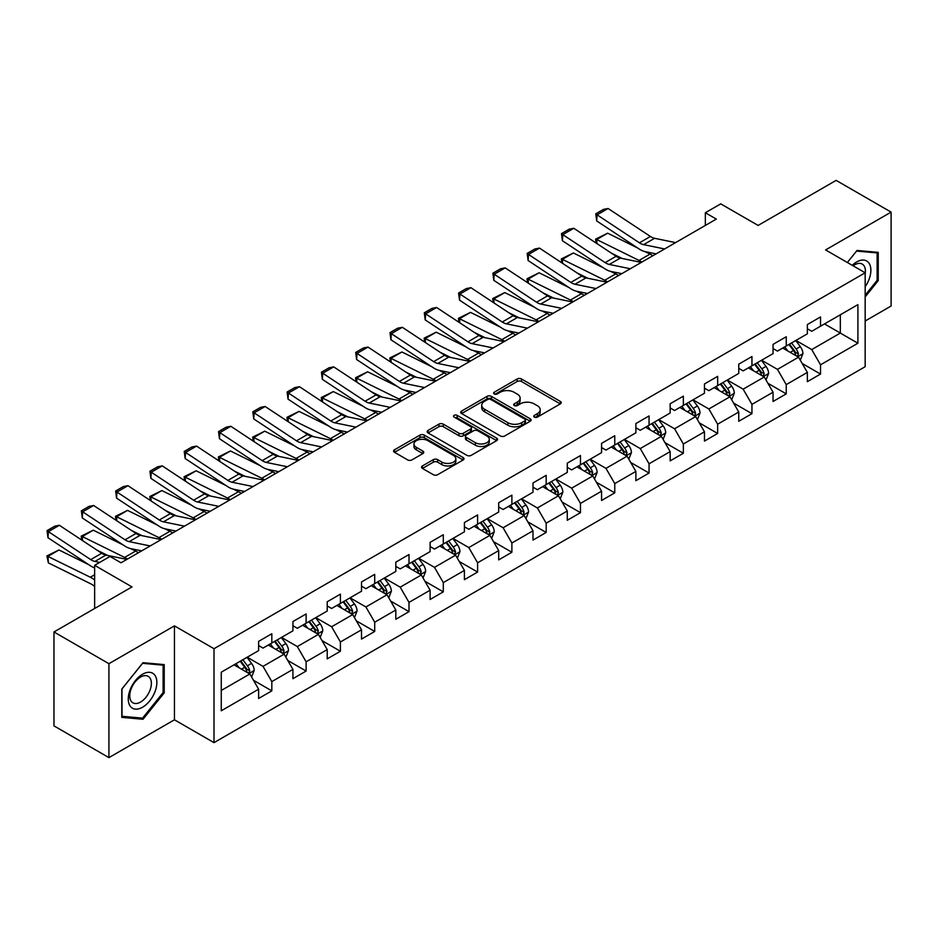 <?xml version="1.0" encoding="UTF-8"?>
<svg xmlns="http://www.w3.org/2000/svg" width="938" height="938" viewBox="0 0 938 938"><rect width="100%" height="100%" fill="white"/><g stroke="black" fill="none" stroke-linecap="round" stroke-linejoin="round"><path stroke-width="1.41" d="M534.367 417.129A2.134 1.231 0 0 0 537.392 417.129L560.314 403.891A3.049 1.759 0 0 0 561.217 402.648A3.049 1.759 0 0 0 560.314 401.394L521.481 378.975A3.049 1.759 0 0 0 517.166 378.975L494.232 392.213A2.134 1.231 0 0 0 493.611 393.081A2.134 1.231 0 0 0 494.232 393.948A2.134 1.231 0 0 0 497.257 393.948L500.224 392.236A9.767 5.64 0 0 1 514.036 392.236L517.272 394.112A9.767 5.64 0 0 1 520.133 398.099A9.767 5.64 0 0 1 517.272 402.085L514.305 403.797A2.134 1.231 0 0 0 513.672 404.665A2.134 1.231 0 0 0 514.305 405.544A2.134 1.231 0 0 0 517.319 405.544L520.285 403.832A9.767 5.64 0 0 1 534.097 403.832L537.333 405.697A9.767 5.64 0 0 1 540.194 409.683A9.767 5.64 0 0 1 537.333 413.67L534.367 415.382A2.134 1.231 0 0 0 533.745 416.249A2.134 1.231 0 0 0 534.367 417.129L534.367 415.382M422.428 465.928A3.049 1.759 0 0 0 421.537 467.171A3.049 1.759 0 0 0 422.428 468.425L433.333 474.71A3.049 1.759 0 0 0 437.647 474.71L463.102 460.007A3.049 1.759 0 0 0 464.005 458.764A3.049 1.759 0 0 0 463.102 457.521L424.269 435.091A3.049 1.759 0 0 0 419.954 435.091L394.488 449.794A3.049 1.759 0 0 0 393.597 451.037A3.049 1.759 0 0 0 394.488 452.292L407.655 459.89A3.049 1.759 0 0 0 411.97 459.89L422.862 453.593A3.049 1.759 0 0 0 423.753 452.351A3.049 1.759 0 0 0 422.862 451.108L416.343 447.332A8.161 4.713 0 0 1 413.951 444.002A8.161 4.713 0 0 1 418.981 439.652A8.161 4.713 0 0 1 427.88 440.672L453.453 455.434A8.161 4.713 0 0 1 455.845 458.764A8.161 4.713 0 0 1 450.803 463.126A8.161 4.713 0 0 1 441.904 462.094L437.647 459.643A3.049 1.759 0 0 0 433.333 459.643L422.428 465.928L422.428 468.425M865.164 321.007L891.1 306.034L891.1 212.117L836.145 180.377L758.103 225.437L720.724 203.863L705.341 212.75L716.327 219.093L121.014 562.788L110.027 556.445L94.644 565.333L94.644 608.481M108.925 663.694L108.925 757.623L174.445 719.798L174.445 625.869L108.925 663.694L53.97 631.966L132.012 586.907L94.644 565.333M174.445 625.869L214.005 648.721L865.164 272.782L865.164 366.699L214.005 742.638L214.005 648.721M891.1 212.117L825.592 249.93L865.164 272.782M500.435 435.971A3.049 1.759 0 0 0 504.75 435.971L530.216 421.268A3.049 1.759 0 0 0 531.107 420.025A3.049 1.759 0 0 0 530.216 418.782L491.371 396.352A3.049 1.759 0 0 0 487.057 396.352L461.602 411.055A3.049 1.759 0 0 0 460.699 412.298A3.049 1.759 0 0 0 461.602 413.541L500.435 435.971M455.012 417.586A2.134 1.231 0 0 1 457.169 417.891L457.169 415.346L496.659 438.152A3.049 1.759 0 0 1 497.55 439.394A3.049 1.759 0 0 1 496.659 440.637L471.204 455.34A3.049 1.759 0 0 1 466.889 455.34L428.045 432.922L428.045 430.425A3.049 1.759 0 0 0 427.153 431.668A3.049 1.759 0 0 0 428.045 432.922M428.045 430.425L438.937 424.128A3.049 1.759 0 0 1 443.252 424.128L459.01 433.227A3.049 1.759 0 0 0 463.325 433.227L470.548 429.053A3.049 1.759 0 0 0 471.451 427.81A3.049 1.759 0 0 0 470.548 426.567L454.156 417.093A2.134 1.231 0 0 1 453.523 416.226A2.134 1.231 0 0 1 454.848 415.088A2.134 1.231 0 0 1 457.169 415.346M108.925 757.623L53.97 725.883L53.97 631.966M253.471 680.261L271.821 690.86L271.821 681.598L292.926 669.404L292.926 678.678L306.116 671.057L306.116 661.794L327.221 649.612L327.221 658.875L340.412 651.253L340.412 641.991L361.517 629.808L361.517 639.071L374.708 631.462L374.708 622.199L395.813 610.005L395.813 619.279L409.003 611.658L409.003 602.395L430.108 590.213L430.108 599.476L443.299 591.855L443.299 582.592L464.404 570.41L464.404 579.672L477.594 572.063L477.594 562.8L498.699 550.606L498.699 559.88L511.89 552.259L511.89 542.996L532.995 530.814L532.995 540.077L546.174 532.456L546.174 523.193L567.279 511.011L567.279 520.273L580.47 512.664L580.47 503.401L601.575 491.207L601.575 500.482L614.765 492.86L614.765 483.598L635.87 471.415L635.87 480.678L649.061 473.057L649.061 463.794L670.166 451.612L670.166 460.875L683.356 453.265L683.356 444.002L704.461 431.808L704.461 441.083L717.652 433.462L717.652 424.199L738.757 412.017L738.757 421.279L751.948 413.658L751.948 404.395L773.053 392.213L773.053 401.476L786.243 393.866L786.243 384.603L807.348 372.409L807.348 381.684L820.527 374.063L820.527 364.8L857.907 343.226L857.907 304.639L840.319 314.793L840.319 333.072L857.907 343.226M271.821 690.86L258.63 698.47L258.63 689.207L221.262 710.781L221.262 672.194L258.63 650.62L258.63 641.358L271.821 633.748L271.821 643.011L292.926 630.828L292.926 621.554L306.116 613.944L306.116 623.207L327.221 611.025L327.221 601.762L340.412 594.141L340.412 603.404L361.517 591.221L361.517 581.959L374.708 574.349L374.708 583.612L395.813 571.43L395.813 562.155L409.003 554.546L409.003 563.808L430.108 551.626L430.108 542.363L443.299 534.742L443.299 544.005L464.404 531.823L464.404 522.56L477.594 514.95L477.594 524.213L498.699 512.031L498.699 502.756L511.89 495.147L511.89 504.41L532.995 492.227L532.995 482.964L546.174 475.343L546.174 484.606L567.279 472.424L567.279 463.161L580.47 455.551L580.47 464.814L601.575 452.632L601.575 443.357L614.765 435.748L614.765 445.011L635.87 432.828L635.87 423.566L649.061 415.944L649.061 425.207L670.166 413.025L670.166 403.762L683.356 396.153L683.356 405.415L704.461 393.233L704.461 383.959L717.652 376.349L717.652 385.612L738.757 373.43L738.757 364.167L751.948 356.546L751.948 365.808L773.053 353.626L773.053 344.363L786.243 336.754L786.243 346.016L807.348 333.834L807.348 324.56L820.527 316.95L820.527 326.213L857.907 304.639M268.303 645.039L284.132 654.173L263.027 666.367L247.198 657.221M258.63 645.543L263.027 648.088L271.821 643.011M263.027 666.367L271.821 681.598M284.132 654.173L292.926 669.404M302.599 625.236L318.428 634.381L297.323 646.563L281.494 637.418M292.926 625.752L297.323 628.284L306.116 623.207M297.323 646.563L306.116 661.794M318.428 634.381L327.221 649.612M336.894 605.444L352.723 614.578L331.618 626.76L315.789 617.626M327.221 605.948L331.618 608.481L340.412 603.404M331.618 626.76L340.412 641.991M352.723 614.578L361.517 629.808M371.19 585.64L387.019 594.774L365.914 606.968L350.085 597.823M361.517 586.144L365.914 588.689L374.708 583.612M365.914 606.968L374.708 622.199M387.019 594.774L395.813 610.005M405.486 565.837L421.314 574.982L400.209 587.165L384.381 578.019M395.813 566.353L400.209 568.885L409.003 563.808M400.209 587.165L409.003 602.395M421.314 574.982L430.108 590.213M439.781 546.045L455.61 555.179L434.505 567.361L418.676 558.227M430.108 546.549L434.505 549.082L443.299 544.005M434.505 567.361L443.299 582.592M455.61 555.179L464.404 570.41M474.077 526.241L489.906 535.375L468.801 547.569L452.972 538.424M464.404 526.746L468.801 529.29L477.594 524.213M468.801 547.569L477.594 562.8M489.906 535.375L498.699 550.606M508.373 506.438L524.201 515.583L503.096 527.766L487.268 518.62M498.699 506.954L503.096 509.486L511.89 504.41M503.096 527.766L511.89 542.996M524.201 515.583L532.995 530.814M542.656 486.646L558.485 495.78L537.38 507.962L521.563 498.828M532.995 487.15L537.38 489.683L546.174 484.606M537.38 507.962L546.174 523.193M558.485 495.78L567.279 511.011M576.952 466.843L592.781 475.976L571.676 488.17L555.847 479.025M567.279 467.347L571.676 469.891L580.47 464.814M571.676 488.17L580.47 503.401M592.781 475.976L601.575 491.207M611.248 447.039L627.076 456.185L605.971 468.367L590.143 459.221M601.575 447.555L605.971 450.088L614.765 445.011M605.971 468.367L614.765 483.598M627.076 456.185L635.87 471.415M645.543 427.247L661.372 436.381L640.267 448.563L624.438 439.43M635.87 427.751L640.267 430.284L649.061 425.207M640.267 448.563L649.061 463.794M661.372 436.381L670.166 451.612M679.839 407.444L695.668 416.578L674.563 428.772L658.734 419.626M670.166 407.948L674.563 410.492L683.356 405.415M674.563 428.772L683.356 444.002M695.668 416.578L704.461 431.808M714.135 387.64L729.963 396.786L708.858 408.968L693.03 399.823M704.461 388.156L708.858 390.689L717.652 385.612M708.858 408.968L717.652 424.199M729.963 396.786L738.757 412.017M748.43 367.848L764.259 376.982L743.154 389.164L727.325 380.031M738.757 368.353L743.154 370.885L751.948 365.808M743.154 389.164L751.948 404.395M764.259 376.982L773.053 392.213M782.726 348.045L798.555 357.179L777.45 369.373L761.621 360.227M773.053 348.549L777.45 351.093L786.243 346.016M777.45 369.373L786.243 384.603M798.555 357.179L807.348 372.409M824.49 323.927L840.319 333.072L811.745 349.569L795.916 340.435M807.348 328.757L811.745 331.29L820.527 326.213M811.745 349.569L820.527 364.8M174.445 719.798L214.005 742.638M705.341 212.75L705.341 225.437M221.262 690.474L249.848 673.976L234.019 664.843M249.848 673.976L258.63 689.207M802.178 363.463L820.527 374.063M767.882 383.267L786.243 393.866M733.586 403.07L751.948 413.658M699.291 422.862L717.652 433.462M664.995 442.666L683.356 453.265M630.711 462.469L649.061 473.057M596.416 482.261L614.765 492.86M562.12 502.065L580.47 512.664M527.824 521.868L546.174 532.456M493.529 541.66L511.89 552.259M459.233 561.463L477.594 572.063M424.937 581.267L443.299 591.855M390.642 601.059L409.003 611.658M356.358 620.862L374.708 631.462M322.062 640.666L340.412 651.253M287.767 660.458L306.116 671.057M865.164 296.912L878.238 280.638L878.238 252.357L857.027 250.458L847.354 262.499L856.582 251.091L877.136 252.92L877.136 280.333L865.164 295.236M121.788 717.371L142.998 719.27L164.22 692.877L164.22 664.596L142.998 662.697L121.788 689.09L121.788 717.371M877.136 280.005L878.238 280.638M163.118 692.244L164.22 692.877M140.759 717.98L142.998 719.27M535.223 417.422L537.333 416.202A9.767 5.64 0 0 0 540.194 412.216L540.194 409.683M520.133 398.099L520.133 400.632A9.767 5.64 0 0 1 517.272 404.618L515.161 405.837M560.279 403.915L521.481 381.508A3.049 1.759 0 0 0 517.166 381.508L495.088 394.253M530.216 418.782L530.216 421.268L491.371 398.885A3.049 1.759 0 0 0 487.057 398.885L461.637 413.564L461.602 411.055M524.823 420.892A2.134 1.231 0 0 0 525.444 420.025A2.134 1.231 0 0 0 524.823 419.145L490.726 399.471A2.134 1.231 0 0 0 487.701 399.471L484.583 401.276A9.767 5.64 0 0 0 481.722 405.263A9.767 5.64 0 0 0 484.583 409.249L507.88 422.698A9.767 5.64 0 0 0 521.692 422.698L524.823 420.892L524.823 423.437A2.134 1.231 0 0 0 525.444 422.557L525.444 420.025M481.722 405.263L481.722 407.796A9.767 5.64 0 0 0 484.583 411.782L484.583 409.249M524.823 423.437L521.692 425.242A9.767 5.64 0 0 1 507.88 425.242L484.583 411.782M428.08 432.946L438.937 426.673L438.937 424.128M471.451 427.81L471.451 430.343A3.049 1.759 0 0 1 470.548 431.597L463.325 435.771A3.049 1.759 0 0 1 459.01 435.771L443.252 426.673A3.049 1.759 0 0 0 438.937 426.673M457.169 417.891L496.624 440.661M475.355 442.666A8.161 4.713 0 0 0 484.254 443.686A8.161 4.713 0 0 0 489.284 439.336A8.161 4.713 0 0 0 486.892 435.994L477.888 430.8A3.049 1.759 0 0 0 473.573 430.8L466.35 434.974A3.049 1.759 0 0 0 465.447 436.217A3.049 1.759 0 0 0 466.35 437.46L475.355 442.666L475.355 445.198A8.161 4.713 0 0 0 484.254 446.23A8.161 4.713 0 0 0 489.284 441.868L489.284 439.336M465.447 436.217L465.447 438.761A3.049 1.759 0 0 0 466.35 440.004L466.35 437.46M475.355 445.198L466.35 440.004M455.845 458.764L455.845 461.308A8.161 4.713 0 0 1 450.803 465.658A8.161 4.713 0 0 1 441.904 464.638L437.647 462.176A3.049 1.759 0 0 0 433.333 462.176L422.475 468.449M413.951 444.002L413.951 446.547A8.161 4.713 0 0 0 416.343 449.877L416.343 447.332M422.827 453.617L416.343 449.877M463.102 457.521L463.102 460.007L424.269 437.636A3.049 1.759 0 0 0 419.954 437.636L394.535 452.315M800.29 360.192L802.905 353.603A8.243 4.76 -120 0 0 800.278 346.591L795.741 340.529M596.169 243.083L595.607 239.143L607.683 233.187L637.523 247.925M644.934 251.583L650.022 254.092A23.321 13.46 60 0 1 652.825 255.757M787.826 350.988L784.743 346.872M607.683 233.187L596.685 239.53L639.036 260.447A23.321 13.46 60 0 1 641.838 262.101M595.607 239.143L596.685 239.53L596.931 243.587M622.199 258.489L611.459 253.19M797.277 356.452L798.449 353.954A8.243 4.76 -120 0 0 796.092 348.995L791.555 342.945M789.491 344.129L794.533 350.859A4.198 2.427 60 0 1 795.295 352.125L798.449 353.954M788.917 344.469L793.454 350.519A8.243 4.76 60 0 1 795.811 355.479M664.608 248.957L643.597 244.642A15.547 8.97 60 0 1 639.435 242.825L597.084 214.837L596.685 220.934L639.036 248.922A23.321 13.46 -120 0 0 645.285 251.654L656.084 253.87M675.606 242.614L654.583 238.299A15.547 8.97 60 0 1 650.421 236.47L608.082 208.494L597.084 214.837L595.771 213.829L603.462 209.385L608.082 208.494M596.685 220.934L595.771 213.829M865.164 286.747A20.214 11.666 120 0 0 868.963 279.594A20.214 11.666 120 0 0 867.709 261.714A20.214 11.666 120 0 0 852.22 265.302M875.775 252.134L877.136 252.92M865.164 273.849A15.301 8.829 120 0 0 862.233 264.082A15.301 8.829 120 0 0 853.099 265.817M142.564 707.229A20.214 11.666 120 0 0 156.857 682.477A20.214 11.666 120 0 0 142.564 674.234A20.214 11.666 120 0 0 128.272 698.974A20.214 11.666 120 0 0 142.564 707.229M140.559 702.07A15.301 8.829 120 0 0 150.549 688.586A15.301 8.829 120 0 0 148.204 676.321A15.301 8.829 120 0 0 140.559 677.084A15.301 8.829 120 0 0 130.57 690.567A15.301 8.829 120 0 0 132.915 702.82A15.301 8.829 120 0 0 140.559 702.07M122.01 688.891L142.564 663.318L163.118 665.159L163.118 692.561L142.564 718.133L122.01 716.304L121.963 688.867M161.758 664.374L163.118 665.159M765.994 379.996L768.609 373.406A8.243 4.76 -120 0 0 765.983 366.383L761.445 360.333M561.874 262.886L561.311 258.935L573.388 252.979L603.228 267.729M610.638 271.387L615.738 273.896A23.321 13.46 60 0 1 618.541 275.561M753.531 370.791L750.447 366.676M573.388 252.979L562.401 259.334L604.74 280.239A23.321 13.46 60 0 1 607.543 281.904M561.311 258.935L562.401 259.334L562.636 263.39M587.903 278.293L577.163 272.993M762.981 376.244L764.165 373.758A8.243 4.76 -120 0 0 761.797 368.798L757.259 362.748M755.196 363.932L760.237 370.651A4.198 2.427 60 0 1 760.999 371.929L764.165 373.758M754.621 364.261L759.159 370.322A8.243 4.76 60 0 1 761.527 375.282M731.699 399.787L734.313 393.198A8.243 4.76 -120 0 0 731.687 386.186L727.149 380.136M527.578 282.678L527.015 278.738L539.092 272.782L568.944 287.52M576.354 291.179L581.443 293.7A23.321 13.46 60 0 1 584.245 295.353M719.235 390.595L716.151 386.479M539.092 272.782L528.106 279.125L570.445 300.043A23.321 13.46 60 0 1 573.247 301.696M527.015 278.738L528.106 279.125L528.352 283.182M553.608 298.085L542.879 292.785M728.685 396.047L729.87 393.55A8.243 4.76 -120 0 0 727.513 388.602L722.975 382.54M720.9 383.736L725.942 390.454A4.198 2.427 60 0 1 726.704 391.732L729.87 393.55M720.337 384.064L724.875 390.126A8.243 4.76 60 0 1 727.231 395.074M630.313 268.749L609.301 264.446A15.547 8.97 60 0 1 605.139 262.617L562.788 234.629L562.401 240.738L604.74 268.725A23.321 13.46 -120 0 0 610.99 271.457L621.788 273.673M641.311 262.406L620.299 258.102A15.547 8.97 60 0 1 616.125 256.273L573.786 228.286L562.788 234.629L561.475 233.632L569.167 229.189L573.786 228.286M562.401 240.738L561.475 233.632M596.017 288.552L575.006 284.249A15.547 8.97 60 0 1 570.843 282.42L528.493 254.433L528.106 260.529L570.445 288.517A23.321 13.46 -120 0 0 576.694 291.261L587.505 293.477M607.015 282.209L586.004 277.894A15.547 8.97 60 0 1 581.83 276.077L539.491 248.089L528.493 254.433L527.179 253.424L534.871 248.992L539.491 248.089M528.106 260.529L527.179 253.424M697.403 419.591L700.018 413.001A8.243 4.76 -120 0 0 697.391 405.99L692.854 399.928M493.282 302.482L492.72 298.542L504.796 292.586L534.648 307.324M542.058 310.982L547.147 313.491A23.321 13.46 60 0 1 549.949 315.156M684.939 410.387L681.856 406.271M504.796 292.586L493.81 298.929L536.149 319.846A23.321 13.46 60 0 1 538.951 321.5M492.72 298.542L493.81 298.929L494.056 302.986M519.312 317.888L508.584 312.589M694.39 415.851L695.574 413.353A8.243 4.76 -120 0 0 693.217 408.393L688.68 402.343M686.616 403.528L691.646 410.258A4.198 2.427 60 0 1 692.408 411.524L695.574 413.353M686.041 403.868L690.579 409.918A8.243 4.76 60 0 1 692.936 414.877M663.107 439.394L665.722 432.805A8.243 4.76 -120 0 0 663.096 425.782L658.558 419.732M458.987 322.285L458.436 318.334L470.501 312.377L500.353 327.128M507.763 330.786L512.851 333.295A23.321 13.46 60 0 1 515.654 334.96M650.644 430.19L647.572 426.075M470.501 312.377L459.514 318.732L501.853 339.638A23.321 13.46 60 0 1 504.656 341.303M458.436 318.334L459.514 318.732L459.761 322.789M485.016 337.692L474.288 332.392M660.094 435.642L661.278 433.157A8.243 4.76 -120 0 0 658.922 428.197L654.384 422.147M652.32 423.331L657.35 430.05A4.198 2.427 60 0 1 658.113 431.328L661.278 433.157M651.746 423.659L656.283 429.721A8.243 4.76 60 0 1 658.64 434.681M628.812 459.186L631.426 452.597A8.243 4.76 -120 0 0 628.8 445.585L624.262 439.535M424.703 342.077L424.14 338.137L436.205 332.181L466.057 346.919M473.467 350.578L478.556 353.098A23.321 13.46 60 0 1 481.358 354.752M616.36 449.994L613.276 445.878M436.205 332.181L425.219 338.524L467.57 359.442A23.321 13.46 60 0 1 470.372 361.095M424.14 338.137L425.219 338.524L425.465 342.581M450.721 357.484L439.992 352.184M625.798 455.446L626.983 452.948A8.243 4.76 -120 0 0 624.626 448.001L620.088 441.939M618.025 443.135L623.055 449.853A4.198 2.427 60 0 1 623.817 451.131L626.983 452.948M617.45 443.463L621.988 449.525A8.243 4.76 60 0 1 624.345 454.473M561.721 308.356L540.71 304.041A15.547 8.97 60 0 1 536.548 302.224L494.209 274.236L493.81 280.333L536.149 308.321A23.321 13.46 -120 0 0 542.399 311.053L553.209 313.269M572.719 302.013L551.708 297.698A15.547 8.97 60 0 1 547.546 295.869L505.195 267.893L494.209 274.236L492.884 273.228L500.575 268.784L505.195 267.893M493.81 280.333L492.884 273.228M527.437 328.148L506.414 323.845A15.547 8.97 60 0 1 502.252 322.015L459.913 294.028L459.514 300.137L501.853 328.112A23.321 13.46 -120 0 0 508.103 330.856L518.913 333.072M538.424 321.804L517.413 317.501A15.547 8.97 60 0 1 513.25 315.672L470.899 287.685L459.913 294.028L458.588 293.031L466.28 288.587L470.899 287.685M459.514 300.137L458.588 293.031M493.142 347.951L472.131 343.648A15.547 8.97 60 0 1 467.956 341.819L425.618 313.831L425.219 319.928L467.57 347.916A23.321 13.46 -120 0 0 473.807 350.66L484.618 352.876M504.128 341.608L483.117 337.293A15.547 8.97 60 0 1 478.955 335.476L436.604 307.488L425.618 313.831L424.293 312.823L431.984 308.379L436.604 307.488M425.219 319.928L424.293 312.823M458.846 367.755L437.835 363.44A15.547 8.97 60 0 1 433.661 361.622L391.322 333.635L390.923 339.732L433.274 367.719A23.321 13.46 -120 0 0 439.523 370.451L450.322 372.667M469.832 361.411L448.821 357.097A15.547 8.97 60 0 1 444.659 355.268L402.308 327.292L391.322 333.635L389.997 332.627L397.7 328.183L402.308 327.292M390.923 339.732L389.997 332.627M424.551 387.546L403.539 383.243A15.547 8.97 60 0 1 399.377 381.414L357.026 353.427L356.628 359.535L398.978 387.511A23.321 13.46 -120 0 0 405.228 390.255L416.026 392.471M435.537 381.203L414.526 376.9A15.547 8.97 60 0 1 410.363 375.071L368.024 347.083L357.026 353.427L355.701 352.43L363.405 347.986L368.024 347.083M356.628 359.535L355.701 352.43M390.255 407.35L369.244 403.047A15.547 8.97 60 0 1 365.081 401.218L322.731 373.23L322.332 379.327L364.683 407.315A23.321 13.46 -120 0 0 370.932 410.058L381.731 412.274M401.253 401.007L380.23 396.692A15.547 8.97 60 0 1 376.068 394.875L333.729 366.887L322.731 373.23L321.417 372.222L329.109 367.778L333.729 366.887M322.332 379.327L321.417 372.222M355.959 427.153L334.948 422.839A15.547 8.97 60 0 1 330.786 421.01L288.435 393.034L288.036 399.131L330.387 427.118A23.321 13.46 -120 0 0 336.636 429.85L347.435 432.066M366.957 420.81L345.946 416.495A15.547 8.97 60 0 1 341.772 414.666L299.433 386.691L288.435 393.034L287.122 392.025L294.813 387.582L299.433 386.691M288.036 399.131L287.122 392.025M321.664 446.945L300.652 442.642A15.547 8.97 60 0 1 296.49 440.813L254.139 412.826L253.752 418.934L296.091 446.91A23.321 13.46 -120 0 0 302.341 449.654L313.151 451.87M332.662 440.602L311.651 436.299A15.547 8.97 60 0 1 307.476 434.47L265.137 406.482L254.139 412.826L252.826 411.829L260.518 407.385L265.137 406.482M253.752 418.934L252.826 411.829M287.368 466.749L266.357 462.446A15.547 8.97 60 0 1 262.194 460.617L219.855 432.629L219.457 438.726L261.796 466.714A23.321 13.46 -120 0 0 268.045 469.457L278.856 471.673M298.366 460.406L277.355 456.091A15.547 8.97 60 0 1 273.192 454.273L230.842 426.286L219.855 432.629L218.531 431.621L226.222 427.177L230.842 426.286M219.457 438.726L218.531 431.621M253.084 486.552L232.061 482.238A15.547 8.97 60 0 1 227.899 480.408L185.56 452.433L185.161 458.53L227.5 486.517A23.321 13.46 -120 0 0 233.75 489.249L244.56 491.465M264.07 480.209L243.059 475.894A15.547 8.97 60 0 1 238.897 474.065L196.546 446.089L185.56 452.433L184.235 451.424L191.927 446.98L196.546 446.089M185.161 458.53L184.235 451.424M218.788 506.344L197.777 502.041A15.547 8.97 60 0 1 193.603 500.212L151.264 472.224L150.866 478.333L193.216 506.309A23.321 13.46 -120 0 0 199.454 509.053L210.264 511.269M229.775 500.001L208.764 495.698A15.547 8.97 60 0 1 204.601 493.869L162.251 465.881L151.264 472.224L149.939 471.228L157.631 466.784L162.251 465.881M150.866 478.333L149.939 471.228M184.493 526.148L163.482 521.845A15.547 8.97 60 0 1 159.308 520.015L116.969 492.028L116.57 498.125L158.921 526.112A23.321 13.46 -120 0 0 165.17 528.856L175.969 531.072M195.479 519.804L174.468 515.49A15.547 8.97 60 0 1 170.306 513.672L127.955 485.685L116.969 492.028L115.644 491.02L123.347 486.576L127.955 485.685M116.57 498.125L115.644 491.02M150.197 545.951L129.186 541.636A15.547 8.97 60 0 1 125.024 539.807L82.673 511.831L82.274 517.928L124.625 545.916A23.321 13.46 -120 0 0 130.874 548.648L141.673 550.864M161.184 539.608L140.172 535.293A15.547 8.97 60 0 1 136.01 533.464L93.659 505.488L82.673 511.831L81.348 510.823L89.051 506.379L93.659 505.488M82.274 517.928L81.348 510.823M99.686 562.425L94.89 561.44A15.547 8.97 60 0 1 90.728 559.611L48.377 531.623L47.979 537.732L90.329 565.708A23.321 13.46 -120 0 0 94.644 567.912M126.888 559.4L105.877 555.097A15.547 8.97 60 0 1 101.714 553.268L59.375 525.28L48.377 531.623L47.064 530.627L54.756 526.183L59.375 525.28M47.979 537.732L47.064 530.627M594.516 478.99L597.131 472.4A8.243 4.76 -120 0 0 594.504 465.389L589.967 459.327M390.407 361.88L389.845 357.941L401.921 351.985L431.761 366.723M439.172 370.381L444.26 372.89A23.321 13.46 60 0 1 447.063 374.555M582.064 469.786L578.981 465.67M401.921 351.985L390.923 358.328L433.274 379.245A23.321 13.46 60 0 1 436.076 380.898M389.845 357.941L390.923 358.328L391.169 362.385M416.425 377.287L405.697 371.987M591.515 475.249L592.687 472.752A8.243 4.76 -120 0 0 590.33 467.792L585.793 461.742M583.729 462.926L588.759 469.657A4.198 2.427 60 0 1 589.521 470.923L592.687 472.752M583.155 463.266L587.692 469.317A8.243 4.76 60 0 1 590.049 474.276M560.232 498.793L562.847 492.204A8.243 4.76 -120 0 0 560.209 485.181L555.671 479.13M356.112 381.684L355.549 377.733L367.626 371.776L397.466 386.515M404.876 390.185L409.965 392.694A23.321 13.46 60 0 1 412.767 394.347M547.769 489.589L544.685 485.474M367.626 371.776L356.628 378.131L398.978 399.037A23.321 13.46 60 0 1 401.781 400.702M355.549 377.733L356.628 378.131L356.874 382.188M382.129 397.091L371.401 391.791M557.219 495.041L558.391 492.556A8.243 4.76 -120 0 0 556.035 487.596L551.497 481.546M549.434 482.73L554.464 489.448A4.198 2.427 60 0 1 555.226 490.726L558.391 492.556M548.859 483.058L553.397 489.12A8.243 4.76 60 0 1 555.753 494.08M525.937 518.585L528.551 511.996A8.243 4.76 -120 0 0 525.913 504.984L521.376 498.922M321.816 401.476L321.253 397.536L333.33 391.58L363.17 406.318M370.58 409.976L375.669 412.497A23.321 13.46 60 0 1 378.471 414.15M513.473 509.393L510.389 505.277M333.33 391.58L322.332 397.923L364.683 418.84A23.321 13.46 60 0 1 367.485 420.494M321.253 397.536L322.332 397.923L322.578 401.98M347.846 416.882L337.105 411.583M522.923 514.845L524.096 512.347A8.243 4.76 -120 0 0 521.739 507.399L517.201 501.338M515.138 502.534L520.18 509.252A4.198 2.427 60 0 1 520.942 510.53L524.096 512.347M514.563 502.862L519.101 508.924A8.243 4.76 60 0 1 521.458 513.872M491.641 538.389L494.256 531.799A8.243 4.76 -120 0 0 491.629 524.788L487.092 518.726M287.52 421.279L286.958 417.34L299.034 411.383L328.875 426.122M336.285 429.78L341.373 432.289A23.321 13.46 60 0 1 344.187 433.954M479.177 529.184L476.094 525.069M299.034 411.383L288.036 417.727L330.387 438.644A23.321 13.46 60 0 1 333.189 440.297M286.958 417.34L288.036 417.727L288.283 421.783M313.55 436.686L302.81 431.386M488.628 534.648L489.8 532.151A8.243 4.76 -120 0 0 487.443 527.191L482.906 521.141M480.842 522.325L485.884 529.055A4.198 2.427 60 0 1 486.646 530.322L489.8 532.151M480.268 522.665L484.805 528.715A8.243 4.76 60 0 1 487.162 533.675M457.345 558.192L459.96 551.603A8.243 4.76 -120 0 0 457.334 544.579L452.796 538.529M253.225 441.083L252.662 437.131L264.739 431.175L294.591 445.913M302.001 449.583L307.089 452.093A23.321 13.46 60 0 1 309.892 453.746M444.882 548.988L441.798 544.872M264.739 431.175L253.752 437.53L296.091 458.436A23.321 13.46 60 0 1 298.894 460.101M252.662 437.131L253.752 437.53L253.999 441.587M279.254 456.489L268.514 451.19M454.332 554.44L455.516 551.954A8.243 4.76 -120 0 0 453.148 546.995L448.61 540.933M446.547 542.129L451.588 548.847A4.198 2.427 60 0 1 452.351 550.125L455.516 551.954M445.984 542.457L450.51 548.519A8.243 4.76 60 0 1 452.878 553.479M423.05 577.984L425.664 571.394A8.243 4.76 -120 0 0 423.038 564.383L418.5 558.321M218.929 460.875L218.366 456.935L230.443 450.979L260.295 465.717M267.705 469.375L272.794 471.896A23.321 13.46 60 0 1 275.596 473.549M410.586 568.791L407.502 564.676M230.443 450.979L219.457 457.322L261.796 478.239A23.321 13.46 60 0 1 264.598 479.893M218.366 456.935L219.457 457.322L219.703 461.379M244.959 476.281L234.23 470.982M420.036 574.244L421.221 571.746A8.243 4.76 -120 0 0 418.864 566.798L414.326 560.736M412.263 561.932L417.293 568.651A4.198 2.427 60 0 1 418.055 569.929L421.221 571.746M411.688 562.261L416.226 568.322A8.243 4.76 60 0 1 418.583 573.27M388.754 597.787L391.369 591.198A8.243 4.76 -120 0 0 388.742 584.186L384.205 578.125M184.634 480.678L184.083 476.739L196.148 470.782L225.999 485.521M233.41 489.179L238.498 491.688A23.321 13.46 60 0 1 241.301 493.353M376.29 588.583L373.218 584.468M196.148 470.782L185.161 477.125L227.5 498.043A23.321 13.46 60 0 1 230.302 499.696M184.083 476.739L185.161 477.125L185.407 481.182M210.663 496.085L199.935 490.785M385.741 594.047L386.925 591.55A8.243 4.76 -120 0 0 384.568 586.59L380.031 580.54M377.967 581.724L382.997 588.454A4.198 2.427 60 0 1 383.759 589.721L386.925 591.55M377.393 582.064L381.93 588.114A8.243 4.76 60 0 1 384.287 593.074M354.458 617.591L357.073 611.001A8.243 4.76 -120 0 0 354.447 603.978L349.909 597.928M150.35 500.482L149.787 496.53L161.852 490.574L191.704 505.312M199.114 508.982L204.203 511.491A23.321 13.46 60 0 1 207.005 513.145M342.007 608.387L338.923 604.271M161.852 490.574L150.866 496.929L193.216 517.835A23.321 13.46 60 0 1 196.019 519.5M149.787 496.53L150.866 496.929L151.112 500.986M176.367 515.888L165.639 510.577M351.445 613.839L352.629 611.353A8.243 4.76 -120 0 0 350.273 606.394L345.735 600.332M343.671 601.528L348.702 608.246A4.198 2.427 60 0 1 349.464 609.524L352.629 611.353M343.097 601.856L347.635 607.918A8.243 4.76 60 0 1 349.991 612.877M320.163 637.383L322.778 630.793A8.243 4.76 -120 0 0 320.151 623.782L315.614 617.72M116.054 520.273L115.491 516.334L127.568 510.378L157.408 525.116M164.818 528.774L169.907 531.295A23.321 13.46 60 0 1 172.709 532.948M307.711 628.19L304.627 624.075M127.568 510.378L116.57 516.721L158.921 537.638A23.321 13.46 60 0 1 161.723 539.291M115.491 516.334L116.57 516.721L116.816 520.778M142.072 535.68L131.343 530.38M317.161 633.642L318.334 631.145A8.243 4.76 -120 0 0 315.977 626.197L311.439 620.135M309.376 621.331L314.406 628.05A4.198 2.427 60 0 1 315.168 629.328L318.334 631.145M308.801 621.66L313.339 627.721A8.243 4.76 60 0 1 315.696 632.669M285.879 657.186L288.494 650.597A8.243 4.76 -120 0 0 285.856 643.585L281.318 637.523M81.758 540.077L81.196 536.137L93.272 530.181L123.113 544.919M130.523 548.578L135.611 551.087A23.321 13.46 60 0 1 138.414 552.752M273.415 647.982L270.332 643.867M93.272 530.181L82.274 536.524L124.625 557.43A23.321 13.46 60 0 1 127.427 559.095M81.196 536.137L82.274 536.524L82.521 540.581M107.776 555.484L97.048 550.184M282.866 653.446L284.038 650.949A8.243 4.76 -120 0 0 281.681 645.989L277.144 639.939M275.08 641.123L280.11 647.853A4.198 2.427 60 0 1 280.872 649.119L284.038 650.949M274.506 641.463L279.043 647.513A8.243 4.76 60 0 1 281.4 652.473M251.583 676.99L254.198 670.4A8.243 4.76 -120 0 0 251.56 663.377L247.022 657.327M58.977 549.973L47.979 556.328L48.377 562.882L46.9 555.929L58.977 549.973L88.817 564.711M239.12 667.786L236.036 663.67M46.9 555.929L90.329 577.233A23.321 13.46 60 0 1 94.644 580.024M94.644 586.543A15.547 8.97 -120 0 0 90.728 583.799L48.377 562.882M248.57 673.238L249.743 670.752A8.243 4.76 -120 0 0 247.386 665.792L242.848 659.731M240.785 660.927L245.826 667.645A4.198 2.427 60 0 1 246.588 668.923L249.743 670.752M240.21 661.255L244.748 667.317A8.243 4.76 60 0 1 247.104 672.276M537.333 416.202L537.333 413.67M514.305 405.544L514.305 403.797M517.272 404.618L517.272 402.085M494.232 393.948L494.232 392.213M517.166 381.508L517.166 378.975M521.481 381.508L521.481 378.975M560.314 403.891L560.314 401.394M487.057 398.885L487.057 396.352M491.371 398.885L491.371 396.352M507.88 425.242L507.88 422.698M521.692 425.242L521.692 422.698M443.252 426.673L443.252 424.128M459.01 435.771L459.01 433.227M463.325 435.771L463.325 433.227M470.548 431.597L470.548 429.053M496.659 440.637L496.659 438.152M433.333 462.176L433.333 459.643M437.647 462.176L437.647 459.643M441.904 464.638L441.904 462.094M422.862 453.593L422.862 451.108M394.488 452.292L394.488 449.794M419.954 437.636L419.954 435.091M424.269 437.636L424.269 435.091M797.734 356.71L802.846 353.767M796.092 348.995L800.278 346.591M790.23 352.383L793.454 350.519M650.022 254.092L639.036 260.447M643.597 244.642L654.583 238.299M639.435 242.825L650.421 236.47M763.438 376.513L768.55 373.559M761.797 368.798L765.983 366.383M755.946 372.187L759.159 370.322M615.738 273.896L604.74 280.239M729.143 396.317L734.255 393.362M727.513 388.602L731.687 386.186M721.65 391.978L724.875 390.126M581.443 293.7L570.445 300.043M609.301 264.446L620.299 258.102M605.139 262.617L616.125 256.273M575.006 284.249L586.004 277.894M570.843 282.42L581.83 276.077M694.859 416.109L699.959 413.166M693.217 408.393L697.391 405.99M687.355 411.782L690.579 409.918M547.147 313.491L536.149 319.846M660.563 435.912L665.675 432.957M658.922 428.197L663.096 425.782M653.059 431.586L656.283 429.721M512.851 333.295L501.853 339.638M626.267 455.716L631.38 452.761M624.626 448.001L628.8 445.585M618.763 451.377L621.988 449.525M478.556 353.098L467.57 359.442M540.71 304.041L551.708 297.698M536.548 302.224L547.546 295.869M506.414 323.845L517.413 317.501M502.252 322.015L513.25 315.672M472.131 343.648L483.117 337.293M467.956 341.819L478.955 335.476M437.835 363.44L448.821 357.097M433.661 361.622L444.659 355.268M403.539 383.243L414.526 376.9M399.377 381.414L410.363 375.071M369.244 403.047L380.23 396.692M365.081 401.218L376.068 394.875M334.948 422.839L345.946 416.495M330.786 421.01L341.772 414.666M300.652 442.642L311.651 436.299M296.49 440.813L307.476 434.47M266.357 462.446L277.355 456.091M262.194 460.617L273.192 454.273M232.061 482.238L243.059 475.894M227.899 480.408L238.897 474.065M197.777 502.041L208.764 495.698M193.603 500.212L204.601 493.869M163.482 521.845L174.468 515.49M159.308 520.015L170.306 513.672M129.186 541.636L140.172 535.293M125.024 539.807L136.01 533.464M94.89 561.44L105.877 555.097M90.728 559.611L101.714 553.268M591.972 475.507L597.084 472.564M590.33 467.792L594.504 465.389M584.468 471.181L587.692 469.317M444.26 372.89L433.274 379.245M557.676 495.311L562.788 492.356M556.035 487.596L560.209 485.181M550.172 490.984L553.397 489.12M409.965 392.694L398.978 399.037M523.381 515.114L528.493 512.16M521.739 507.399L525.913 504.984M515.877 510.776L519.101 508.924M375.669 412.497L364.683 418.84M489.085 534.906L494.197 531.963M487.443 527.191L491.629 524.788M481.593 530.58L484.805 528.715M341.373 432.289L330.387 438.644M454.789 554.71L459.901 551.755M453.148 546.995L457.334 544.579M447.297 550.383L450.51 548.519M307.089 452.093L296.091 458.436M420.505 574.513L425.606 571.559M418.864 566.798L423.038 564.383M413.001 570.175L416.226 568.322M272.794 471.896L261.796 478.239M386.21 594.305L391.322 591.362M384.568 586.59L388.742 584.186M378.706 589.979L381.93 588.114M238.498 491.688L227.5 498.043M351.914 614.109L357.026 611.154M350.273 606.394L354.447 603.978M344.41 609.782L347.635 607.918M204.203 511.491L193.216 517.835M317.619 633.912L322.731 630.957M315.977 626.197L320.151 623.782M310.115 629.574L313.339 627.721M169.907 531.295L158.921 537.638M283.323 653.704L288.435 650.761M281.681 645.989L285.856 643.585M275.819 649.377L279.043 647.513M135.611 551.087L124.625 557.43M249.027 673.507L254.139 670.553M247.386 665.792L251.56 663.377M241.523 669.181L244.748 667.317M94.644 574.748L90.329 577.233"/></g></svg>
